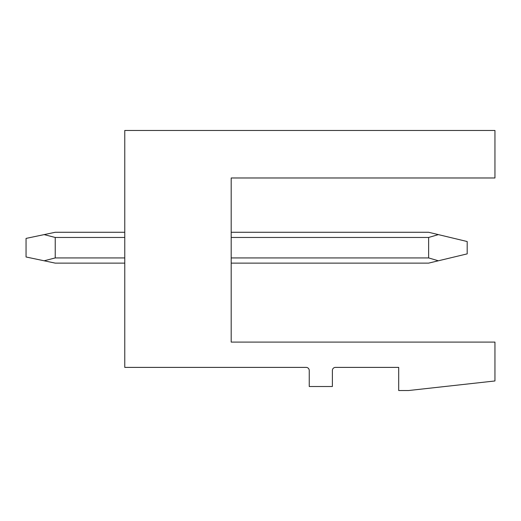 <?xml version="1.0" encoding="UTF-8"?>
<svg xmlns="http://www.w3.org/2000/svg" width="521" height="521" viewBox="0 0 521 521"><rect width="100%" height="100%" fill="white"/><g stroke="black" fill="none" stroke-linecap="round" stroke-linejoin="round"><path stroke-width="0.78" d="M124.766 130.471L494.95 130.471L494.95 177.98L231.194 177.98L231.194 342.095L494.95 342.095L494.95 380.962L408.575 390.529L398.702 390.529L398.702 367.39L335.465 367.39A3.087 3.087 0 0 0 332.378 370.477L332.378 386.517L309.24 386.517L309.24 370.477A3.087 3.087 0 0 0 306.159 367.39L124.766 367.39L124.766 130.471M231.194 263.125L428.627 263.125L438.363 260.787L428.627 257.928L231.194 257.928M231.194 232.275L428.627 232.275L467.187 241.529L467.187 253.87L438.363 260.787M438.363 234.613L428.627 237.465L428.627 257.928M124.766 263.125L55.233 263.125L44.129 260.787L55.233 257.928L124.766 257.928M124.766 232.275L55.233 232.275L44.129 234.613L55.233 237.465L55.233 257.928M44.129 234.613L26.05 238.41L26.05 256.983L44.129 260.787M428.627 237.465L231.194 237.465M124.766 237.465L55.233 237.465"/></g></svg>
